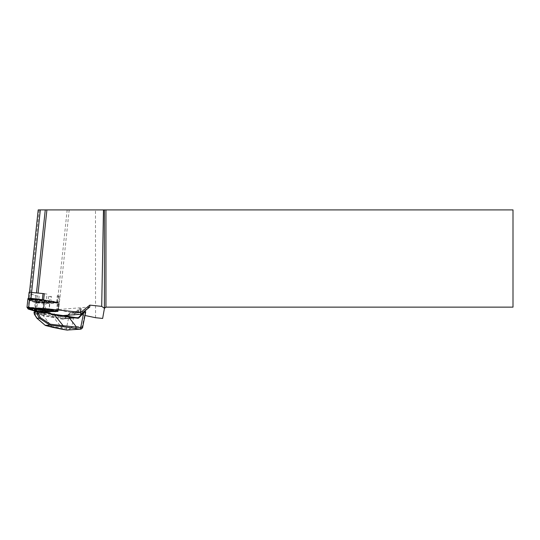 <?xml version="1.0" encoding="UTF-8"?>
<svg xmlns="http://www.w3.org/2000/svg" width="540" height="540" viewBox="0 0 540 540"><rect width="100%" height="100%" fill="white"/><g stroke="black" fill="none" stroke-linecap="round" stroke-linejoin="round"><path stroke-width="0.41" stroke-dasharray="2.7 2.03" d="M44.3 293.686L46.98 294.098L46.339 300.213L56.619 301.813L57.267 295.691L59.765 296.082L58.151 296.15L57.503 302.265L50.861 302.542L51.509 296.426L48.553 296.426A11.961 1.242 -174 0 0 51.509 296.426M30.476 298.607L33.791 299.66A8.262 0.857 -174 0 0 33.028 299.855A8.262 0.857 -174 0 0 36.423 301.01L36.592 301.766L41.803 301.732A8.262 0.857 -174 0 0 49.376 301.745L55.742 301.948L47.986 301.03A8.262 0.857 -174 0 0 43.612 300.233L42.748 308.381L58.212 310.777L59.765 296.082M58.212 310.777L48.735 311.175L50.288 296.48M48.553 296.426L47.905 302.542L38.489 302.231L39.136 296.116L37.179 296.055L35.627 310.743L52.238 316.332L57.227 309.629L89.802 307.004M48.735 311.175L35.627 310.743M41.249 293.369L38.111 293.038A16.531 1.721 6 0 1 36.497 292.862L29.491 292.275L30.368 293.584A11.57 1.202 -174 0 0 31.361 294.091L36.599 295.853L39.136 296.116M35.714 295.657L35.066 301.772L30.361 300.186A11.961 1.242 -174 0 1 29.336 299.66L29.977 293.544A11.961 1.242 -174 0 0 31.003 294.071L37.179 296.055M58.151 296.15L57.267 295.691M95.553 317.702L95.486 209.905L38.205 209.905M43.645 308.475L42.748 308.381M102.647 318.452L104.416 308.414A1.552 1.552 0 0 1 105.948 307.132L513 307.132L513 209.905L95.486 209.905M52.238 316.332L63.342 315.536M85.003 315.488L58.617 309.96A9.72 1.013 6 0 1 57.227 309.629M46.98 294.098A11.961 1.242 -174 0 0 44.3 293.726M76.963 312.14L81.189 308.617L79.583 308.63L75.357 312.154L76.963 312.14L76.856 313.173L75.371 313.281L75.809 312.478A3.888 3.348 -94.1 0 1 77.18 312.019A3.888 3.348 -94.1 0 1 77.868 312.053L78.975 312.593L79.211 312.161L79.583 308.63M52.657 327.341A1.552 1.269 104.5 0 1 51.84 326.498L44.624 324.628L36.875 317.878L34.607 314.3L34.27 312.498L40.102 314.01L40.446 313.463L34.621 311.803M44.948 325.256L44.624 324.628M33.986 312.316L34.614 311.951M36.875 318.215L36.875 317.878M85.698 312.005L80.757 312.464L80.737 311.965L80.757 312.464L80.696 312.053L79.211 312.161M85.651 311.715A0.392 0.385 -28.3 0 0 85.347 311.513L80.338 311.877A3.888 3.348 85.9 0 0 79.657 311.843A3.888 3.348 85.9 0 0 78.287 312.302L76.856 313.173M78.428 312.127L71.793 312.41L77.18 312.019M71.759 312.41L69.437 313.416L75.31 312.991M69.586 318.202A6.224 0.648 6 0 1 62.593 317.763A6.224 0.648 6 0 1 58.077 316.663A6.224 0.648 6 0 1 64.334 316.67A6.224 0.648 6 0 1 70.457 317.966A6.224 0.648 6 0 1 69.586 318.202M66.913 316.089L64.645 318.485A1.552 1.337 -94.1 0 1 63.565 318.863L43.598 315.171L43.254 315.725L63.328 319.262A1.944 1.674 85.9 0 0 64.672 318.789L69.484 313.726L72.974 312.89L78.975 312.593M36.376 311.675L35.775 311.83C35.465 312.377 44.408 313.328 44.307 312.741C42.795 312.086 40.149 311.735 36.376 311.675M43.598 315.171L41.29 314.307L40.763 314.753L43.254 315.725L51.84 326.498L61.945 327.841L53.845 317.682L54.081 317.284M37.004 308.225L36.41 308.387C36.113 308.947 45.029 309.96 44.928 309.353C43.409 308.671 40.77 308.293 37.004 308.225M82.667 327.193L82.357 326.329L81.911 328.361L80.582 329.157M66.805 330.028A1.552 0.776 99.5 0 1 66.359 328.577A1.552 0.776 99.5 0 0 66.886 330.055L69.923 329.225L71.719 327.091C70.335 328.354 68.546 328.847 66.359 328.577L61.945 327.841A1.552 0.776 99.5 0 0 62.471 329.319M77.868 312.053L72.859 312.417L72.974 312.89M69.484 313.726L66.359 328.577M51.503 314.03L41.857 314.726L41.513 315.272M50.605 313.632L41.29 314.307L40.628 313.565L40.102 314.01L40.763 314.753M69.586 318.222A6.224 0.648 -174 0 0 70.457 317.986A6.224 0.648 -174 0 0 64.334 316.69A6.224 0.648 -174 0 0 58.077 316.683A6.224 0.648 -174 0 0 62.593 317.783A6.224 0.648 -174 0 0 69.586 318.222M29.977 293.544L29.113 292.262M47.905 302.542A11.961 1.242 -174 0 0 50.861 302.542M46.339 300.213A11.961 1.242 -174 0 0 43.652 299.842M29.336 299.66L28.593 298.566M57.503 302.265L56.619 301.813M35.066 301.772L38.489 302.231M28.654 299.099L29.788 300.773L37.044 302.987L49.275 303.385L58.043 302.994L44.253 300.8L28.654 299.099L28.309 298.681L29.444 300.362L37.3 302.656L49.592 303.055L58.469 302.656L44.395 300.382L28.309 298.681M35.647 302.528L35.492 301.813A9.119 0.945 6 0 1 32.096 300.598A9.119 0.945 6 0 1 32.758 300.409L29.545 299.356L37.739 300.416A9.119 0.945 6 0 1 48.35 301.833L56.498 302.873L50.078 302.724A9.119 0.945 6 0 1 42.208 302.711L35.647 302.528L36.592 301.766M45.171 310.142A4.961 0.513 6 0 1 39.994 310.068A4.961 0.513 6 0 1 35.336 309.056A4.961 0.513 6 0 1 40.318 309.062A4.961 0.513 6 0 1 45.198 310.095A4.961 0.513 6 0 1 45.171 310.142M46.008 302.218A4.961 0.513 -174 0 0 46.035 302.171A4.961 0.513 -174 0 0 41.371 301.165A4.961 0.513 -174 0 0 36.194 301.091A4.961 0.513 -174 0 0 36.173 301.131A4.961 0.513 -174 0 0 40.831 302.144A4.961 0.513 -174 0 0 46.008 302.218M27.925 298.64L29.066 300.328L37.523 302.711L49.862 303.115L58.867 302.684L44.503 300.355M45.191 310.142A4.975 0.52 6 0 1 39.737 310.041A4.975 0.52 6 0 1 35.35 309.002A4.975 0.52 6 0 1 40.318 309.062A4.975 0.52 6 0 1 45.191 310.041A4.975 0.52 6 0 1 45.191 310.142M35.519 311.317L44.51 311.661M48.944 311.81L49.862 303.115M54.095 311.594L54.742 311.567M28.148 309.022L29.066 300.328M53.251 311.56L54.83 311.492M35.485 311.276L44.516 311.614A8.262 0.857 -174 0 1 40.784 311.351L41.371 310.635L34.816 310.459L34.655 309.737A9.119 0.945 6 0 1 31.232 308.718A9.119 0.945 6 0 1 31.921 308.333L28.701 307.314L36.558 308.286M37.226 308.36A9.119 0.945 6 0 1 46.717 309.582M48.755 309.893L55.654 310.831L49.241 310.649A9.119 0.945 6 0 1 41.371 310.635M55.849 310.993L56.774 310.79L43.409 308.725L28.661 307.031L27.817 307.01L28.019 307.321M32.177 309.785L33.48 310.223M35.059 310.757L48.438 311.31L55.431 311.013M43.477 309.076L43.409 308.725M35.404 310.628L34.655 309.737M32.771 309.272L31.921 308.333M35.843 311.472L40.784 311.351M48.357 311.357L48.728 311.067M36.038 310.419A5.832 0.608 -174 0 0 44.577 311.276M36.173 301.084A4.975 0.52 -174 0 0 36.173 301.185A4.975 0.52 -174 0 0 41.047 302.164A4.975 0.52 -174 0 0 46.022 302.225A4.975 0.52 -174 0 0 46.028 302.218A4.975 0.52 -174 0 0 41.587 301.185A4.975 0.52 -174 0 0 36.173 301.084M29.444 300.362L29.788 300.773M44.395 300.382L44.253 300.8M33.791 299.66L32.758 300.409M36.423 301.01L35.492 301.813M39.562 299.788A8.262 0.857 -174 0 0 37.787 299.666L37.739 300.416M37.787 299.666L36.106 299.39M47.986 301.03L48.35 301.833M49.376 301.745L50.078 302.724M41.803 301.732L42.208 302.711M46.967 301.469A5.832 0.608 -174 0 0 41.202 300.2A5.832 0.608 -174 0 0 35.417 300.26A5.832 0.608 -174 0 0 41.128 301.408A5.832 0.608 -174 0 0 46.953 301.475A5.832 0.608 -174 0 0 46.967 301.469M40.257 209.905L31.361 294.091M67.163 209.905L56.531 310.507M69.188 209.905L58.617 309.96M39.211 209.905L30.368 293.584M80.609 314.294L88.439 307.382M84.902 311.661L85.185 312.14L82.357 326.329L71.719 327.091L74.547 312.91L74.264 312.431M80.338 311.877L85.347 311.513M77.517 312.836L83.086 312.431M63.328 319.262L63.565 318.863L77.517 317.864A1.552 1.337 85.9 0 0 77.564 317.871M66.879 316.082L64.591 318.506L76.268 317.648M49.707 312.795L40.446 313.463L49.943 312.964M69.255 313.612L67.73 315.218M37.375 307.928C39.852 307.739 46.595 308.867 44.044 309.042C41.567 309.231 34.83 308.104 37.375 307.928M77.794 317.878L64.672 318.789M75.371 313.281L75.478 312.248M75.809 312.478L75.917 311.465M77.882 312.059L78.158 309.488M80.696 312.053L81.067 308.522M80.359 311.877L80.629 309.312M78.287 312.302L78.395 311.283M30.361 300.186L31.003 294.071M34.317 311.101L35.235 302.407M36.599 311.404L37.523 302.711M57.659 311.445L58.577 302.751M57.071 311.141L57.989 302.447M36.383 311.351L36.207 310.912M56.903 311.155L56.774 310.79M28.661 307.375L28.661 307.031M36.997 311.573L37.807 310.851M54.358 311.6L54.884 310.878M29.545 308.279L28.877 307.395M29.579 298.681L29.504 299.106M57.821 302.468L57.611 302.866M58.259 302.69L57.908 303.021M35.593 302.427L35.903 302.832M30.557 298.661L29.714 299.471M31.705 298.883L31.934 299.477M55.006 301.799L54.952 302.555M55.37 301.988L55.721 302.954M38.016 301.954L38.644 302.926M79.657 311.843L84.233 311.513M44.719 310.52L44.665 308.846C45.934 308.947 40.217 307.712 37.307 307.928L36.41 308.387L36.194 309.562M44.408 312.188L44.307 312.741M67.696 315.225L69.39 313.436L71.786 312.41M75.357 312.154L75.263 313.085M81.189 308.617L80.818 312.161M58.583 296.055L57.942 302.171M36.173 301.131L35.336 309.056M46.035 302.171L45.198 310.095M58.867 302.684L58.01 310.784M57.213 310.905L57.557 311.324M35.35 309.002L34.411 309.751M45.191 310.041L45.954 310.966M58.043 302.994L58.469 302.656M33.028 299.855L32.096 300.598M30.328 298.728L29.545 299.356M55.742 301.948L56.498 302.873M46.022 302.225L46.953 301.475M36.173 301.185L35.417 300.26"/><path stroke-width="0.81" d="M28.465 298.33L29.106 292.235L44.3 293.686L43.612 300.254A8.262 0.857 -174 0 0 39.562 299.788M38.198 209.905L29.504 292.147L38.198 209.905L103.484 209.905L101.696 306.376L89.802 305.127L80.825 312.356L43.645 308.475M103.484 209.905L513 209.905L513 307.132L105.948 307.132L104.443 308.3L102.647 318.452L95.553 317.702L85.003 315.488M101.696 306.376L104.443 308.3M63.342 315.536L80.609 314.294L80.825 312.356M80.609 314.294L89.802 307.004L89.802 305.127M44.3 293.726A11.961 1.242 -174 0 0 43.004 293.564L41.249 293.369M80.811 314.253L89.802 307.004M37.989 311.56L34.553 311.796L34.425 314.037L37.145 318.323L45.326 325.438L66.987 330.062L79.751 329.144L62.917 326.653L63.14 325.688L81.506 327.665L82.667 327.193C82.991 327.53 81.162 329.488 80.406 329.177L79.751 329.144A1.552 0.776 -80.5 0 0 80.703 327.544L83.633 312.883L83.207 312.606L85.347 311.513L84.233 311.513M45.461 325.451L49.768 325.141L50.369 324.216L63.14 325.688L54.553 314.908L54.581 314.381L77.544 317.864A1.552 1.337 85.9 0 0 78.597 317.48L83.207 312.606M52.893 327.375A1.552 1.269 104.5 0 1 52.663 327.341L45.279 325.431M45.326 325.438L36.875 318.215M85.691 311.972A0.392 0.385 -28.3 0 0 85.651 311.715L83.828 312.694L79.022 317.756A1.944 1.674 -94.1 0 1 77.679 318.229L51.482 314.557L49.673 313.322L37.753 311.877L33.986 312.316L34.553 311.796L38.057 311.546L39.38 311.607L38.623 314.01L40.325 317.628L39.278 318.175L37.01 313.794L38.05 311.546M37.233 313.834L38.623 314.01M49.856 325.114L39.272 318.175L36.916 318.263M34.594 313.97L37.01 313.794M38.057 311.546L49.7 312.795L39.38 311.607M50.672 313.693L54.574 314.381L51.509 314.03L49.943 312.964M80.582 329.157L66.892 330.055A1.552 0.776 99.5 0 1 66.805 330.028M66.987 330.062A1.552 0.776 99.5 0 1 66.892 330.055A1.552 0.776 99.5 0 0 66.987 330.062L67.703 330.089M62.573 329.326A1.552 0.776 99.5 0 1 62.471 329.319L66.892 330.055M75.337 328.401A1.552 0.776 -80.5 0 0 76.295 326.808L68.06 316.278L77.679 318.229M51.482 314.557L51.509 314.03M50.402 314.057L50.666 313.652L49.937 312.91L49.673 313.322L49.937 312.91A0.392 0.392 0 0 0 49.7 312.795M43.652 299.842A11.961 1.242 -174 0 0 42.356 299.687L43.004 293.564M31.651 292.262L31.003 298.377L42.356 299.687M28.593 298.566L31.003 298.377M54.742 311.567L57.659 311.445L57.071 311.141L43.585 309.049L44.503 300.355L27.918 298.627L27.007 307.307M43.585 309.049L27 307.321L28.148 309.022L35.519 311.317M44.51 311.661L54.095 311.594M27 307.321L27.918 298.627M54.83 311.492L56.903 311.155L43.477 309.076L27.392 307.348L28.526 309.056L35.485 311.276M48.337 311.378L48.357 311.357A8.262 0.857 -174 0 1 48.337 311.378A8.262 0.857 -174 0 1 44.516 311.607L53.251 311.56M36.558 308.286L36.902 308.34A9.119 0.945 6 0 1 37.226 308.36M46.717 309.582A9.119 0.945 6 0 1 47.513 309.757L48.755 309.893M28.019 307.321L28.944 308.698L32.177 309.785M33.48 310.223L35.059 310.757L34.668 311.121M55.431 311.013L55.849 310.993M28.526 309.056L28.944 308.698M48.674 311.749L48.465 311.364M48.357 311.357L54.722 311.58L46.973 310.649A8.262 0.857 -174 0 0 36.767 309.278L29.457 308.239L32.771 309.272A8.262 0.857 -174 0 0 31.995 309.65A8.262 0.857 -174 0 0 35.404 310.628L35.843 311.472M46.973 310.649L47.513 309.757M36.767 309.278L36.902 308.34M44.577 311.276A5.832 0.608 -174 0 0 45.947 311.087A5.832 0.608 -174 0 0 45.954 310.966A5.832 0.608 -174 0 0 40.237 309.818A5.832 0.608 -174 0 0 34.411 309.751A5.832 0.608 -174 0 0 36.038 310.419M36.106 299.39L30.328 298.728M46.899 209.905L38.117 293.004M104.416 308.286L104.416 209.905M105.948 307.132L105.948 209.905M45.266 209.905L36.504 292.822M40.318 209.905L31.617 292.262M62.917 326.653L49.768 325.141M40.325 317.628L50.369 324.216M83.086 312.431L83.828 312.694M79.751 329.144L79.751 329.144A1.552 0.776 -80.5 0 0 80.71 327.544M76.268 317.648L79.022 317.756M67.73 315.218L66.913 316.089M28.701 307.341L29.619 298.647M35.573 311.384L34.877 310.527L35.573 311.391M53.987 311.411L54.081 310.723M30.598 308.279L30.962 307.638M34 312.37L34.337 314.179M36.868 318.195L34.371 314.26M36.194 309.562L35.802 311.708M44.719 310.52L44.408 312.188M85.698 312.005L82.66 327.2M52.663 327.341L62.478 329.319M85.651 311.715L85.043 311.459M67.696 315.225L66.879 316.082M68.06 316.278L54.581 314.381M29.106 292.235L28.458 298.35M58.01 310.784L57.949 311.378M31.995 309.65L31.32 308.826M54.722 311.58L55.519 310.946M29.457 308.239L28.762 307.388"/></g></svg>

